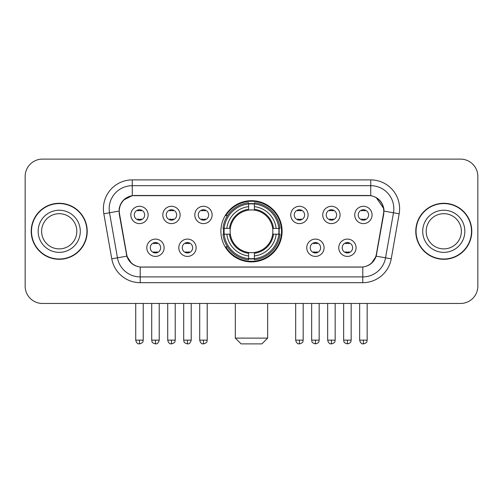 <?xml version="1.0" encoding="UTF-8"?>
<svg xmlns="http://www.w3.org/2000/svg" width="503" height="503" viewBox="0 0 503 503"><rect width="100%" height="100%" fill="white"/><g stroke="black" fill="none" stroke-linecap="round" stroke-linejoin="round"><path stroke-width="0.75" d="M220.899 231.292A30.601 30.601 0 0 0 251.5 261.893A30.601 30.601 0 0 0 282.101 231.292A30.601 30.601 0 0 0 251.5 200.684A30.601 30.601 0 0 0 220.899 231.292M196.126 247.746A8.664 8.664 0 0 1 187.462 256.411A8.664 8.664 0 0 1 178.804 247.746A8.664 8.664 0 0 1 187.462 239.088A8.664 8.664 0 0 1 196.126 247.746M182.268 247.746A5.2 5.2 0 0 0 187.462 252.946A5.2 5.2 0 0 0 192.662 247.746A5.2 5.2 0 0 0 187.462 242.553A5.2 5.2 0 0 0 182.268 247.746M324.083 247.746A8.664 8.664 0 0 1 315.419 256.411A8.664 8.664 0 0 1 306.761 247.746A8.664 8.664 0 0 1 315.419 239.088A8.664 8.664 0 0 1 324.083 247.746M310.225 247.746A5.2 5.2 0 0 0 315.419 252.946A5.2 5.2 0 0 0 320.618 247.746A5.2 5.2 0 0 0 315.419 242.553A5.2 5.2 0 0 0 310.225 247.746M356.074 247.746A8.664 8.664 0 0 1 347.41 256.411A8.664 8.664 0 0 1 338.752 247.746A8.664 8.664 0 0 1 347.41 239.088A8.664 8.664 0 0 1 356.074 247.746M342.216 247.746A5.2 5.2 0 0 0 347.41 252.946A5.2 5.2 0 0 0 352.609 247.746A5.2 5.2 0 0 0 347.41 242.553A5.2 5.2 0 0 0 342.216 247.746M164.135 247.746A8.664 8.664 0 0 1 155.477 256.411A8.664 8.664 0 0 1 146.813 247.746A8.664 8.664 0 0 1 155.477 239.088A8.664 8.664 0 0 1 164.135 247.746M150.278 247.746A5.2 5.2 0 0 0 155.477 252.946A5.2 5.2 0 0 0 160.671 247.746A5.2 5.2 0 0 0 155.477 242.553A5.2 5.2 0 0 0 150.278 247.746M180.131 214.951A8.664 8.664 0 0 1 171.466 223.609A8.664 8.664 0 0 1 162.809 214.951A8.664 8.664 0 0 1 171.466 206.287A8.664 8.664 0 0 1 180.131 214.951M166.273 214.951A5.2 5.2 0 0 0 171.466 220.144A5.2 5.2 0 0 0 176.666 214.951A5.2 5.2 0 0 0 171.466 209.751A5.2 5.2 0 0 0 166.273 214.951M212.121 214.951A8.664 8.664 0 0 1 203.457 223.609A8.664 8.664 0 0 1 194.799 214.951A8.664 8.664 0 0 1 203.457 206.287A8.664 8.664 0 0 1 212.121 214.951M198.264 214.951A5.2 5.2 0 0 0 203.457 220.144A5.2 5.2 0 0 0 208.657 214.951A5.2 5.2 0 0 0 203.457 209.751A5.2 5.2 0 0 0 198.264 214.951M308.088 214.951A8.664 8.664 0 0 1 299.423 223.609A8.664 8.664 0 0 1 290.765 214.951A8.664 8.664 0 0 1 299.423 206.287A8.664 8.664 0 0 1 308.088 214.951M294.23 214.951A5.2 5.2 0 0 0 299.423 220.144A5.2 5.2 0 0 0 304.623 214.951A5.2 5.2 0 0 0 299.423 209.751A5.2 5.2 0 0 0 294.23 214.951M340.078 214.951A8.664 8.664 0 0 1 331.414 223.609A8.664 8.664 0 0 1 322.756 214.951A8.664 8.664 0 0 1 331.414 206.287A8.664 8.664 0 0 1 340.078 214.951M326.221 214.951A5.2 5.2 0 0 0 331.414 220.144A5.2 5.2 0 0 0 336.614 214.951A5.2 5.2 0 0 0 331.414 209.751A5.2 5.2 0 0 0 326.221 214.951M372.069 214.951A8.664 8.664 0 0 1 363.405 223.609A8.664 8.664 0 0 1 354.741 214.951A8.664 8.664 0 0 1 363.405 206.287A8.664 8.664 0 0 1 372.069 214.951M358.205 214.951A5.2 5.2 0 0 0 363.405 220.144A5.2 5.2 0 0 0 368.598 214.951A5.2 5.2 0 0 0 363.405 209.751A5.2 5.2 0 0 0 358.205 214.951M148.14 214.951A8.664 8.664 0 0 1 139.482 223.609A8.664 8.664 0 0 1 130.818 214.951A8.664 8.664 0 0 1 139.482 206.287A8.664 8.664 0 0 1 148.14 214.951M134.282 214.951A5.2 5.2 0 0 0 139.482 220.144A5.2 5.2 0 0 0 144.675 214.951A5.2 5.2 0 0 0 139.482 209.751A5.2 5.2 0 0 0 134.282 214.951M119.507 213.788A15.593 15.593 0 0 1 134.861 195.491L368.139 195.491A15.593 15.593 0 0 1 383.493 213.788L376.363 254.21A15.593 15.593 0 0 1 361.009 267.093L141.991 267.093A15.593 15.593 0 0 1 126.637 254.21L119.507 213.788M223.646 234.178A28.005 28.005 0 0 1 223.646 228.406M31.211 231.292A28.005 28.005 0 0 0 59.216 259.296A28.005 28.005 0 0 0 87.22 231.292A28.005 28.005 0 0 0 59.216 203.287A28.005 28.005 0 0 0 31.211 231.292M415.78 231.292A28.005 28.005 0 0 0 443.784 259.296A28.005 28.005 0 0 0 471.789 231.292A28.005 28.005 0 0 0 443.784 203.287A28.005 28.005 0 0 0 415.78 231.292M119.154 208.77C120.651 201.546 125.021 197.176 132.264 195.661L370.736 195.661C377.973 197.17 382.343 201.54 383.846 208.77L383.783 213.788L376.175 256.172C373.899 262.447 369.435 266.068 362.795 267.018L140.205 267.018C133.578 266.081 129.12 262.459 126.825 256.172L119.217 213.788L119.154 208.77M123.581 200.018L132.264 195.661L132.264 185.676L370.736 185.676A23.094 23.094 0 0 1 393.484 212.782L385.543 257.819A23.094 23.094 0 0 1 362.795 276.908L140.205 276.908A23.094 23.094 0 0 1 117.457 257.819L109.516 212.782A23.094 23.094 0 0 1 132.264 185.676L132.264 179.898L370.736 179.898L370.736 195.661M376.225 197.578L383.846 208.77L384.022 211.115L399.168 213.781L391.227 258.825A28.872 28.872 0 0 1 362.795 282.68L140.205 282.68A28.872 28.872 0 0 1 111.773 258.825L103.832 213.781A28.872 28.872 0 0 1 132.264 179.898M141.701 267.093L140.205 267.018L140.205 282.68M362.795 282.68L362.795 267.018L361.299 267.093M391.227 258.825L376.175 256.172L371.503 263.289M131.591 263.371L126.825 256.172L111.773 258.825M376.653 254.21L376.558 254.7M126.442 254.7L126.347 254.21M103.832 213.781L118.978 211.078M477.85 176.434A17.322 17.322 0 0 0 460.528 159.111L42.472 159.111A17.322 17.322 0 0 0 25.15 176.434L25.15 286.144A17.322 17.322 0 0 0 42.472 303.466L460.528 303.466A17.322 17.322 0 0 0 477.85 286.144L477.85 176.434L477.85 286.144M25.15 176.434L25.15 286.144M460.528 159.111L42.472 159.111M42.472 303.466L460.528 303.466M76.821 231.292A17.599 17.599 0 0 0 59.216 213.693A17.599 17.599 0 0 0 41.617 231.292A17.599 17.599 0 0 0 59.216 248.891A17.599 17.599 0 0 0 76.821 231.292A17.599 17.599 0 0 1 59.216 248.891A17.599 17.599 0 0 1 41.617 231.292M86.937 231.292A27.715 27.715 0 0 0 59.216 203.577A27.715 27.715 0 0 0 31.5 231.292A27.715 27.715 0 0 0 59.216 259.007A27.715 27.715 0 0 0 86.937 231.292M461.383 231.292A17.599 17.599 0 0 0 443.784 213.693A17.599 17.599 0 0 0 426.179 231.292A17.599 17.599 0 0 0 443.784 248.891A17.599 17.599 0 0 0 461.383 231.292A17.599 17.599 0 0 1 443.784 248.891A17.599 17.599 0 0 1 426.179 231.292M471.5 231.292A27.715 27.715 0 0 0 443.784 203.577A27.715 27.715 0 0 0 416.063 231.292A27.715 27.715 0 0 0 443.784 259.007A27.715 27.715 0 0 0 471.5 231.292M261.893 343.889L241.107 343.889L235.335 338.117L267.665 338.117L261.893 343.889M272.67 234.178A21.365 21.365 0 0 0 254.386 210.122L254.386 209.267L254.386 210.122A21.365 21.365 0 0 0 230.33 234.178A21.365 21.365 0 0 0 272.67 234.178L273.519 234.178L272.67 234.178A21.365 21.365 0 0 1 254.386 252.462L254.386 255.952A24.829 24.829 0 0 0 276.16 234.178L279.995 234.178A28.64 28.64 0 0 1 254.386 259.787L254.386 258.624A27.483 27.483 0 0 0 278.832 234.178M224.225 234.178A27.426 27.426 0 0 1 224.225 228.406M254.386 204.017A27.426 27.426 0 0 0 248.614 204.017M278.775 228.406A27.426 27.426 0 0 1 278.775 234.178M279.995 228.406A28.64 28.64 0 0 0 254.386 202.797L254.386 203.954A27.483 27.483 0 0 1 278.832 228.406L279.995 228.406M223.005 234.178A28.64 28.64 0 0 0 248.614 259.787L248.614 258.624A27.483 27.483 0 0 1 224.168 234.178L223.005 234.178M278.832 228.406L276.16 228.406A24.829 24.829 0 0 0 254.386 206.632L254.386 203.954M254.386 258.624L254.386 255.952M224.168 234.178L226.84 234.178A24.829 24.829 0 0 0 248.614 255.952L248.614 258.624M254.386 206.632L254.386 209.267A22.207 22.207 0 0 1 273.519 228.406L276.16 228.406M276.16 234.178L273.519 234.178A22.207 22.207 0 0 1 254.386 253.311L254.386 252.462M248.614 255.952L248.614 252.462A21.365 21.365 0 0 1 230.33 234.178L226.84 234.178M272.67 228.406L273.519 228.406M254.386 258.567A27.426 27.426 0 0 1 248.614 258.567M248.614 202.797A28.64 28.64 0 0 0 223.005 228.406L224.168 228.406A27.483 27.483 0 0 1 248.614 203.954L248.614 202.797M248.614 203.954L248.614 206.632A24.829 24.829 0 0 0 226.84 228.406L224.168 228.406M226.84 228.406L229.481 228.406A22.207 22.207 0 0 1 248.614 209.267L248.614 206.632M229.481 228.406L230.33 228.406L229.481 228.406M248.614 252.462L248.614 253.311A22.207 22.207 0 0 1 229.481 234.178M227.475 215.699L225.841 215.699A30.029 30.029 0 0 1 281.529 231.292A30.029 30.029 0 0 1 225.841 246.879L227.475 246.879M137.747 219.849L137.747 219.025A4.433 4.433 0 0 0 141.211 219.025L141.211 219.849M141.211 210.047L141.211 210.87A4.433 4.433 0 0 0 137.747 210.87L137.747 210.047M169.737 219.849L169.737 219.025A4.433 4.433 0 0 0 173.202 219.025L173.202 219.849M173.202 210.047L173.202 210.87A4.433 4.433 0 0 0 169.737 210.87L169.737 210.047M201.728 219.849L201.728 219.025A4.433 4.433 0 0 0 205.193 219.025L205.193 219.849M205.193 210.047L205.193 210.87A4.433 4.433 0 0 0 201.728 210.87L201.728 210.047M297.694 219.849L297.694 219.025A4.433 4.433 0 0 0 301.159 219.025L301.159 219.849M301.159 210.047L301.159 210.87A4.433 4.433 0 0 0 297.694 210.87L297.694 210.047M329.685 219.849L329.685 219.025A4.433 4.433 0 0 0 333.149 219.025L333.149 219.849M333.149 210.047L333.149 210.87A4.433 4.433 0 0 0 329.685 210.87L329.685 210.047M361.67 219.849L361.67 219.025A4.433 4.433 0 0 0 365.134 219.025L365.134 219.849M365.134 210.047L365.134 210.87A4.433 4.433 0 0 0 361.67 210.87L361.67 210.047M153.742 252.644L153.742 251.821A4.433 4.433 0 0 0 157.206 251.821L157.206 252.644M157.206 242.848L157.206 243.672A4.433 4.433 0 0 0 153.742 243.672L153.742 242.848M185.733 252.644L185.733 251.821A4.433 4.433 0 0 0 189.197 251.821L189.197 252.644M189.197 242.848L189.197 243.672A4.433 4.433 0 0 0 185.733 243.672L185.733 242.848M313.69 252.644L313.69 251.821A4.433 4.433 0 0 0 317.154 251.821L317.154 252.644M317.154 242.848L317.154 243.672A4.433 4.433 0 0 0 313.69 243.672L313.69 242.848M345.68 252.644L345.68 251.821A4.433 4.433 0 0 0 349.145 251.821L349.145 252.644M349.145 242.848L349.145 243.672A4.433 4.433 0 0 0 345.68 243.672L345.68 242.848M370.736 179.898A28.872 28.872 0 0 1 399.168 213.781M109.516 212.782A23.094 23.094 0 0 1 109.164 208.77M80.285 231.292A21.063 21.063 0 0 0 59.216 210.229A21.063 21.063 0 0 0 38.153 231.292A21.063 21.063 0 0 0 59.216 252.355A21.063 21.063 0 0 0 80.285 231.292M464.847 231.292A21.063 21.063 0 0 0 443.784 210.229A21.063 21.063 0 0 0 422.715 231.292A21.063 21.063 0 0 0 443.784 252.355A21.063 21.063 0 0 0 464.847 231.292M248.614 258.825A27.684 27.684 0 0 0 254.386 258.825M279.033 234.178A27.684 27.684 0 0 0 279.033 228.406M254.386 203.753A27.684 27.684 0 0 0 248.614 203.753M139.482 340.135L135.728 340.135C136.382 342.813 137.633 344.065 139.482 343.889L139.482 340.135L143.236 340.135L143.236 303.466M171.466 340.135L167.713 340.135C168.373 342.813 169.624 344.065 171.466 343.889L171.466 340.135L175.22 340.135L175.22 303.466M203.457 340.135L199.704 340.135C200.357 342.813 201.609 344.065 203.457 343.889L203.457 340.135L207.211 340.135L207.211 303.466M299.423 340.135L295.676 340.135C296.33 342.813 297.581 344.065 299.423 343.889L299.423 340.135L303.177 340.135L303.177 303.466M331.414 340.135L327.66 340.135C328.314 342.813 329.566 344.065 331.414 343.889L331.414 340.135L335.168 340.135L335.168 303.466M363.405 340.135L359.651 340.135C360.305 342.813 361.556 344.065 363.405 343.889L363.405 340.135L367.159 340.135L367.159 303.466M155.477 340.135L151.724 340.135C152.252 341.298 150.919 342.618 155.477 343.889L155.477 340.135L159.225 340.135L159.225 303.466M187.462 340.135L183.708 340.135C184.243 341.298 182.91 342.618 187.462 343.889L187.462 340.135L191.215 340.135L191.215 303.466M315.419 340.135L311.665 340.135C312.2 341.298 310.867 342.618 315.419 343.889L315.419 340.135L319.172 340.135L319.172 303.466M347.41 340.135L343.656 340.135C344.184 341.298 342.857 342.618 347.41 343.889L347.41 340.135L351.163 340.135L351.163 303.466M267.665 303.466L267.665 338.117M235.335 303.466L235.335 338.117M135.728 340.135L135.728 303.466M143.236 340.135C142.701 341.298 144.034 342.618 139.482 343.889M167.713 340.135L167.713 303.466M175.22 340.135C174.692 341.298 176.025 342.618 171.466 343.889M199.704 340.135L199.704 303.466M207.211 340.135C206.683 341.298 208.016 342.618 203.457 343.889M295.676 340.135L295.676 303.466M303.177 340.135C302.649 341.298 303.982 342.618 299.423 343.889M327.66 340.135L327.66 303.466M335.168 340.135C334.64 341.298 335.973 342.618 331.414 343.889M359.651 340.135L359.651 303.466M367.159 340.135C366.63 341.298 367.957 342.618 363.405 343.889M151.724 340.135L151.724 303.466M159.225 340.135C158.571 342.813 157.32 344.065 155.477 343.889M183.708 340.135L183.708 303.466M191.215 340.135C190.562 342.813 189.31 344.065 187.462 343.889M311.665 340.135L311.665 303.466M319.172 340.135C318.644 341.298 319.977 342.618 315.419 343.889M343.656 340.135L343.656 303.466M351.163 340.135C350.635 341.298 351.968 342.618 347.41 343.889"/></g></svg>
